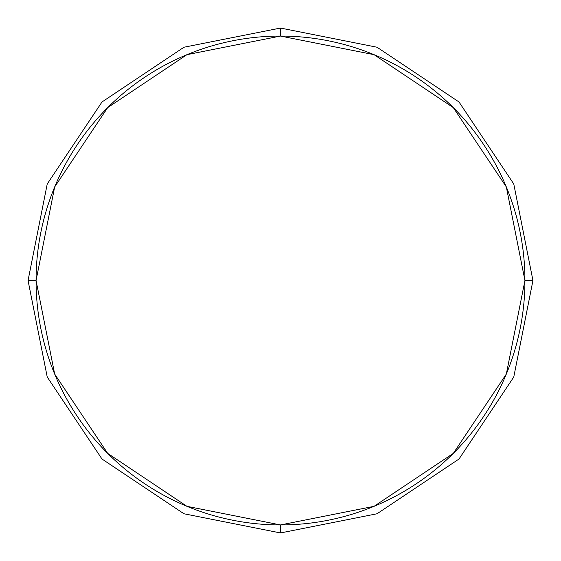 <?xml version="1.0" encoding="UTF-8"?>
<svg xmlns="http://www.w3.org/2000/svg" width="561" height="561" viewBox="0 0 561 561"><rect width="100%" height="100%" fill="white"/><g stroke="black" fill="none" stroke-linecap="round" stroke-linejoin="round"><path stroke-width="0.84" d="M280.5 36.065A244.435 244.435 0 0 1 524.935 280.5L532.95 280.5L524.935 280.5A244.435 244.435 0 0 1 280.5 524.935A244.435 244.435 0 0 1 36.065 280.5L28.05 280.5L36.065 280.5L54.669 186.96L107.656 107.656L186.96 54.669L280.5 36.065L374.04 54.669L453.344 107.656L506.331 186.96L524.935 280.5L506.331 374.04L453.344 453.344L374.04 506.331L280.5 524.935L280.5 532.95L280.5 524.935L186.96 506.331L107.656 453.344L54.669 374.04L36.065 280.5A244.435 244.435 0 0 1 280.5 36.065L280.5 28.05L280.5 36.065M532.95 280.5L513.764 183.966L459.01 101.99L377.041 47.236L280.5 28.05L183.959 47.236L101.99 101.99L47.236 183.966L28.05 280.5L47.236 377.034L101.99 459.01L183.959 513.764L280.5 532.95L377.041 513.764L459.01 459.01L513.764 377.034L532.95 280.5"/></g></svg>
